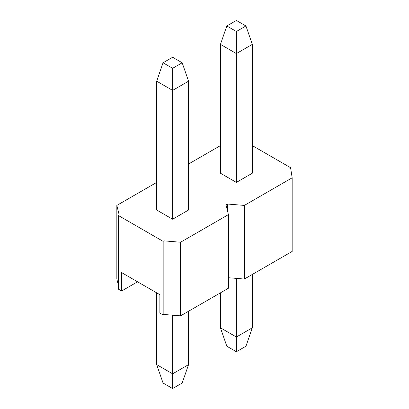 <?xml version="1.0" encoding="UTF-8"?>
<svg xmlns="http://www.w3.org/2000/svg" width="409" height="409" viewBox="0 0 409 409"><rect width="100%" height="100%" fill="white"/><g stroke="black" fill="none" stroke-linecap="round" stroke-linejoin="round"><path stroke-width="0.61" d="M156.683 182.414L116.836 205.42L119.223 215.083L118.431 215.543L118.431 289.163L121.616 291.004L137.557 281.801M116.836 205.42L116.836 279.04L118.431 285.482M244.347 205.42L244.347 279.04L292.164 251.433L292.164 177.813L244.347 205.42L227.614 204.04L227.614 211.402M220.441 145.604L188.559 164.009M252.317 145.604L290.569 167.69L292.164 177.813M172.624 219.224L188.559 210.022L188.559 81.187L172.624 90.389L156.683 81.187L156.683 210.022L172.624 219.224L172.624 68.303L182.184 62.781L172.624 57.26L163.058 62.781L172.624 68.303M236.376 182.414L252.317 173.212L252.317 44.377L236.376 53.579L220.441 44.377L220.441 173.212L236.376 182.414L236.376 31.493L245.942 25.971L236.376 20.45L226.816 25.971L236.376 31.493M118.431 215.543L163.058 241.31L163.856 240.85L180.589 242.23L228.411 214.623L226.019 204.96L227.614 204.04M163.058 241.31L163.058 314.93L159.868 313.089L159.868 294.684L121.616 272.599L121.616 291.004M228.411 277.726L244.347 279.04M163.058 314.93L163.856 314.47L180.589 315.85L228.411 288.243L228.411 214.623M180.589 315.85L180.589 242.23M163.856 240.85L163.856 314.47M252.317 274.439L252.317 327.814L245.942 346.219L236.376 351.74L226.816 346.219L220.441 327.814L220.441 292.844M220.441 327.814L236.376 337.016L236.376 278.381M236.376 351.74L236.376 337.016L252.317 327.814M245.942 25.971L252.317 44.377M226.816 25.971L220.441 44.377M188.559 311.249L188.559 364.624L182.184 383.029L172.624 388.55L163.058 383.029L156.683 364.624L156.683 292.844M156.683 364.624L172.624 373.826L172.624 315.191M172.624 388.55L172.624 373.826L188.559 364.624M182.184 62.781L188.559 81.187M163.058 62.781L156.683 81.187"/></g></svg>
